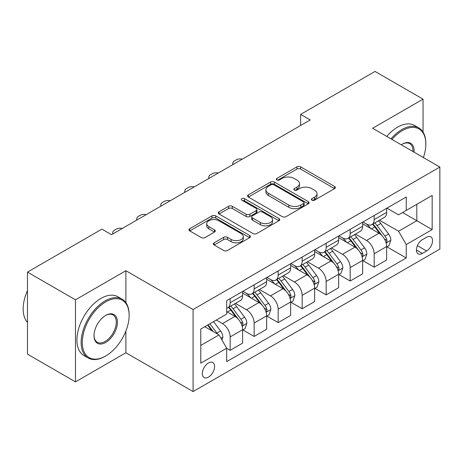 <?xml version="1.0" encoding="UTF-8"?>
<svg xmlns="http://www.w3.org/2000/svg" width="463" height="463" viewBox="0 0 463 463"><rect width="100%" height="100%" fill="white"/><g stroke="black" fill="none" stroke-linecap="round" stroke-linejoin="round"><path stroke-width="0.69" d="M311.917 200.184A1.864 1.076 0 0 0 314.556 200.184L334.581 188.62A2.668 1.539 0 0 0 335.362 187.532A2.668 1.539 0 0 0 334.581 186.444L300.655 166.859A2.668 1.539 0 0 0 296.887 166.859L276.857 178.417A1.864 1.076 0 0 0 276.313 179.181A1.864 1.076 0 0 0 276.857 179.945A1.864 1.076 0 0 0 279.496 179.945L282.089 178.446A8.531 4.925 0 0 1 294.15 178.446L296.98 180.078A8.531 4.925 0 0 1 299.48 183.562A8.531 4.925 0 0 1 296.98 187.046L294.387 188.539A1.864 1.076 0 0 0 293.843 189.303A1.864 1.076 0 0 0 294.387 190.061A1.864 1.076 0 0 0 297.026 190.061L299.619 188.568A8.531 4.925 0 0 1 311.68 188.568L314.51 190.2A8.531 4.925 0 0 1 317.01 193.684A8.531 4.925 0 0 1 314.51 197.163L311.917 198.662A1.864 1.076 0 0 0 311.373 199.42A1.864 1.076 0 0 0 311.917 200.184L311.917 198.662M208.454 377.148A8.693 5.018 120 0 0 214.132 369.491A8.693 5.018 120 0 0 212.801 362.529A8.693 5.018 120 0 0 208.454 362.957A8.693 5.018 120 0 0 202.782 370.62A8.693 5.018 120 0 0 204.114 377.582A8.693 5.018 120 0 0 208.454 377.148M214.137 242.815A2.668 1.539 0 0 0 213.356 243.903A2.668 1.539 0 0 0 214.137 244.991L223.658 250.489A2.668 1.539 0 0 0 227.426 250.489L249.667 237.646A2.668 1.539 0 0 0 250.448 236.558A2.668 1.539 0 0 0 249.667 235.47L215.741 215.88A2.668 1.539 0 0 0 211.973 215.88L189.732 228.722A2.668 1.539 0 0 0 188.95 229.81A2.668 1.539 0 0 0 189.732 230.898L201.226 237.536A2.668 1.539 0 0 0 204.999 237.536L214.514 232.044A2.668 1.539 0 0 0 215.295 230.956A2.668 1.539 0 0 0 214.514 229.868L208.813 226.575A7.13 4.115 0 0 1 206.724 223.664A7.13 4.115 0 0 1 211.128 219.861A7.13 4.115 0 0 1 218.901 220.753L241.235 233.647A7.13 4.115 0 0 1 243.324 236.558A7.13 4.115 0 0 1 238.92 240.361A7.13 4.115 0 0 1 231.153 239.469L227.426 237.322A2.668 1.539 0 0 0 223.658 237.322L214.137 242.815L214.137 244.991M125.884 270.716L75.475 299.821L27.473 272.105L27.473 354.149L75.475 381.865L125.884 352.76L193.094 391.565L193.094 309.521L125.884 270.716L125.884 302.663M423.049 132.094L423.049 99.151L372.64 128.257L439.85 167.056L193.094 309.521M423.049 99.151L375.042 71.435L300.632 114.396L300.632 125.485M27.473 272.105L101.883 229.144L111.485 234.689L310.233 119.94L300.632 114.396M282.28 216.643A2.668 1.539 0 0 0 286.047 216.643L308.289 203.801A2.668 1.539 0 0 0 309.07 202.713A2.668 1.539 0 0 0 308.289 201.625L274.362 182.04A2.668 1.539 0 0 0 270.589 182.04L248.347 194.877A2.668 1.539 0 0 0 247.572 195.965A2.668 1.539 0 0 0 248.347 197.053L282.28 216.643M242.595 200.589A1.864 1.076 0 0 1 244.487 200.849L244.487 198.633L278.981 218.548A2.668 1.539 0 0 1 279.762 219.636A2.668 1.539 0 0 1 278.981 220.724L256.739 233.566A2.668 1.539 0 0 1 252.966 233.566L219.04 213.975L219.04 211.799A2.668 1.539 0 0 0 218.258 212.887A2.668 1.539 0 0 0 219.04 213.975M219.04 211.799L228.56 206.307A2.668 1.539 0 0 1 232.328 206.307L246.09 214.247A2.668 1.539 0 0 0 249.858 214.247L256.172 210.601A2.668 1.539 0 0 0 256.953 209.513A2.668 1.539 0 0 0 256.172 208.425L241.848 200.155A1.864 1.076 0 0 1 241.298 199.397A1.864 1.076 0 0 1 242.45 198.401A1.864 1.076 0 0 1 244.487 198.633M426.602 237.235L422.378 239.678A8.421 4.862 120 0 0 416.874 247.097A8.421 4.862 120 0 0 418.164 253.84A8.421 4.862 120 0 0 422.378 253.423L426.602 250.987A8.421 4.862 120 0 0 432.101 243.567A8.421 4.862 120 0 0 430.81 236.819A8.421 4.862 120 0 0 426.602 237.235M193.094 391.565L439.85 249.1L439.85 167.056M386.946 208.136L398.562 214.844L406.248 210.41L406.248 196.995L226.702 300.655L226.702 314.064L200.774 329.037L200.774 363.183L226.702 348.217L226.702 361.632L406.248 257.972L406.248 244.557L398.562 231.251L379.469 220.226M406.248 210.41L432.17 195.438L432.17 229.59L406.248 244.557M75.475 299.821L75.475 381.865M402.596 212.517L416.804 220.718L416.804 204.31L432.17 195.438M398.562 231.251L416.804 220.718L432.17 229.59M200.774 345.444L219.016 334.911L204.808 326.704M226.702 348.326L230.157 350.323L230.157 336.908A10.863 6.274 -120 0 0 222.477 323.602L216.331 320.055M230.157 350.323L242.635 343.118L242.635 329.702A10.863 6.274 -120 0 0 234.955 316.397L226.702 311.628M242.925 329.98L254.158 336.462L254.158 323.047A10.863 6.274 -120 0 0 246.478 309.741L235.447 303.375M254.158 336.462L266.642 329.257L266.642 315.841A10.863 6.274 -120 0 0 258.962 302.536L242.635 293.114M266.931 316.119L278.165 322.607L278.165 309.191A10.863 6.274 -120 0 0 270.479 295.886L259.454 289.52M278.165 322.607L290.642 315.396L290.642 301.986A10.863 6.274 -120 0 0 282.962 288.68L266.642 279.258M290.932 302.258L302.165 308.746L302.165 295.33A10.863 6.274 -120 0 0 294.485 282.025L283.454 275.659M302.165 308.746L314.649 301.54L314.649 288.125A10.863 6.274 -120 0 0 306.969 274.819L290.642 265.397M314.938 288.403L326.172 294.89L326.172 281.475A10.863 6.274 -120 0 0 318.486 268.17L307.461 261.803M326.172 294.89L338.65 287.679L338.65 274.27A10.863 6.274 -120 0 0 330.97 260.964L314.649 251.536M338.939 274.542L350.173 281.029L350.173 267.614A10.863 6.274 -120 0 0 342.493 254.309L331.462 247.942M350.173 281.029L362.656 273.824L362.656 260.409A10.863 6.274 -120 0 0 354.976 247.103L338.65 237.681M362.946 260.686L374.179 267.174L374.179 253.759A10.863 6.274 -120 0 0 366.493 240.453L355.468 234.087M374.179 267.174L386.657 259.963L386.657 246.547A10.863 6.274 -120 0 0 378.977 233.248L362.656 223.82M362.94 221.991L366.493 224.046A10.863 6.274 -120 0 0 371.928 224.584A10.863 6.274 -120 0 0 374.179 219.607L374.179 215.509M338.939 235.852L342.493 237.901A10.863 6.274 -120 0 0 347.921 238.439A10.863 6.274 -120 0 0 350.173 233.468L350.173 229.364M314.938 249.707L318.486 251.762A10.863 6.274 -120 0 0 323.921 252.3A10.863 6.274 -120 0 0 326.172 247.323L326.172 243.225M290.932 263.569L294.485 265.617A10.863 6.274 -120 0 0 299.914 266.156A10.863 6.274 -120 0 0 302.165 261.184L302.165 257.081M266.931 277.424L270.479 279.478A10.863 6.274 -120 0 0 275.913 280.017A10.863 6.274 -120 0 0 278.165 275.045L278.165 270.942M242.925 291.285L246.478 293.334A10.863 6.274 -120 0 0 251.907 293.872A10.863 6.274 -120 0 0 254.158 288.9L254.158 284.797M386.946 246.825L406.248 257.972M371.928 224.584L384.406 217.379A10.863 6.274 -120 0 0 386.657 212.401L386.657 208.304M347.921 238.439L360.405 231.234A10.863 6.274 -120 0 0 362.656 226.262L362.656 222.159M323.921 252.3L336.404 245.095A10.863 6.274 -120 0 0 338.65 240.118L338.65 236.02M299.914 266.156L312.398 258.95A10.863 6.274 -120 0 0 314.649 253.979L314.649 249.875M275.913 280.017L288.397 272.811A10.863 6.274 -120 0 0 290.642 267.834L290.642 263.736M251.907 293.872L264.39 286.666A10.863 6.274 -120 0 0 266.642 281.695L266.642 277.592M226.702 308.173A10.863 6.274 -120 0 0 227.906 307.733L240.39 300.528A10.863 6.274 -120 0 0 242.635 295.55L242.635 291.453M227.906 307.733A10.863 6.274 -120 0 0 230.157 302.761L230.157 298.658M219.016 334.911L226.702 348.217M125.884 352.76L125.884 331.057M312.664 200.45L314.51 199.379A8.531 4.925 0 0 0 317.01 195.901L317.01 193.684M299.48 183.562L299.48 185.779A8.531 4.925 0 0 1 296.98 189.263L295.134 190.328M334.546 188.644L300.655 169.076A2.668 1.539 0 0 0 296.887 169.076L277.603 180.205M308.254 203.824L274.362 184.257A2.668 1.539 0 0 0 270.589 184.257L248.388 197.076M303.578 203.477A1.864 1.076 0 0 0 304.122 202.713A1.864 1.076 0 0 0 303.578 201.955L273.795 184.76A1.864 1.076 0 0 0 271.156 184.76L268.424 186.334A8.531 4.925 0 0 0 265.924 189.818A8.531 4.925 0 0 0 268.424 193.303L288.779 205.051A8.531 4.925 0 0 0 300.846 205.051L303.578 203.477L303.578 205.694A1.864 1.076 0 0 0 304.122 204.93L304.122 202.713M265.924 189.818L265.924 192.035A8.531 4.925 0 0 0 268.424 195.519L268.424 193.303M303.578 205.694L300.846 207.274A8.531 4.925 0 0 1 288.779 207.274L268.424 195.519M219.074 213.999L228.56 208.524L228.56 206.307M256.953 209.513L256.953 211.736A2.668 1.539 0 0 1 256.172 212.824L249.858 216.464A2.668 1.539 0 0 1 246.09 216.464L232.328 208.524A2.668 1.539 0 0 0 228.56 208.524M244.487 200.849L278.946 220.747M260.368 222.495A7.13 4.115 0 0 0 268.135 223.386A7.13 4.115 0 0 0 272.539 219.584A7.13 4.115 0 0 0 270.45 216.672L262.579 212.129A2.668 1.539 0 0 0 258.811 212.129L252.497 215.775A2.668 1.539 0 0 0 251.716 216.863A2.668 1.539 0 0 0 252.497 217.951L260.368 222.495L260.368 224.711A7.13 4.115 0 0 0 268.135 225.603A7.13 4.115 0 0 0 272.539 221.8L272.539 219.584M251.716 216.863L251.716 219.08A2.668 1.539 0 0 0 252.497 220.168L252.497 217.951M260.368 224.711L252.497 220.168M243.324 236.558L243.324 238.775A7.13 4.115 0 0 1 238.92 242.577A7.13 4.115 0 0 1 231.153 241.686L227.426 239.539A2.668 1.539 0 0 0 223.658 239.539L214.172 245.014M206.724 223.664L206.724 225.88A7.13 4.115 0 0 0 208.813 228.791L208.813 226.575M214.479 232.061L208.813 228.791M249.632 237.669L215.741 218.102A2.668 1.539 0 0 0 211.973 218.102L189.766 230.921M386.657 246.993L388.961 245.662L390.882 240.118A7.194 4.155 -120 0 0 388.584 233.994L380.742 223.519A20.777 11.992 -120 0 0 378.474 220.805M370.672 228.45A20.777 11.992 -120 0 0 366.418 223.999M386.003 242.589L386.842 241.68L386.999 240.424A7.194 4.155 -120 0 0 384.938 236.095L377.09 225.626A20.777 11.992 -120 0 0 374.822 222.911M372.889 224.028A17.247 9.954 60 0 1 375.719 227.246L382.363 236.107M372.518 224.242A20.777 11.992 60 0 1 374.787 226.957L380.001 233.919M242.259 159.185A5.429 3.137 -0 0 0 236.298 159.851L234.382 160.962A5.429 3.137 -0 0 0 232.791 163.179A5.429 3.137 -0 0 0 233.219 164.4M362.656 260.854L364.96 259.523L366.881 253.979A7.194 4.155 -120 0 0 364.584 247.85L356.736 237.374A20.777 11.992 -120 0 0 354.467 234.66M346.665 242.305A20.777 11.992 -120 0 0 342.412 237.855M361.997 256.444L362.836 255.541L362.992 254.285A7.194 4.155 -120 0 0 360.932 249.956L353.09 239.481A20.777 11.992 -120 0 0 350.821 236.767M348.888 237.884A17.247 9.954 60 0 1 351.718 241.101L358.356 249.968M348.517 238.098A20.777 11.992 60 0 1 350.78 240.812L356.001 247.774M218.258 173.04A5.429 3.137 -0 0 0 212.297 173.712L210.376 174.817A5.429 3.137 -0 0 0 208.784 177.04A5.429 3.137 -0 0 0 209.218 178.261M338.65 274.709L340.953 273.378L342.875 267.834A7.194 4.155 -120 0 0 340.577 261.711L332.735 251.235A20.777 11.992 -120 0 0 330.466 248.521M322.665 256.166A20.777 11.992 -120 0 0 318.411 251.716M337.996 270.305L338.835 269.397L338.991 268.141A7.194 4.155 -120 0 0 336.931 263.817L329.083 253.342A20.777 11.992 -120 0 0 326.814 250.628M324.881 251.745A17.247 9.954 60 0 1 327.717 254.963L334.355 263.823M324.511 251.959A20.777 11.992 60 0 1 326.78 254.673L331.994 261.636M194.252 186.902A5.429 3.137 -0 0 0 188.296 187.567L186.375 188.678A5.429 3.137 -0 0 0 184.783 190.895A5.429 3.137 -0 0 0 185.212 192.122M314.649 288.571L316.952 287.239L318.874 281.695A7.194 4.155 -120 0 0 316.576 275.566L308.728 265.091A20.777 11.992 -120 0 0 306.46 262.376M298.658 270.022A20.777 11.992 -120 0 0 294.404 265.571M313.995 284.16L314.828 283.258L314.985 282.002A7.194 4.155 -120 0 0 312.924 277.673L305.082 267.197A20.777 11.992 -120 0 0 302.814 264.483M300.881 265.6A17.247 9.954 60 0 1 303.711 268.818L310.349 277.684M300.51 265.814A20.777 11.992 60 0 1 302.779 268.528L307.993 275.491M170.251 200.757A5.429 3.137 -0 0 0 164.29 201.428L162.368 202.539A5.429 3.137 -0 0 0 160.777 204.756A5.429 3.137 -0 0 0 161.211 205.977M290.642 302.426L292.952 301.095L294.867 295.55A7.194 4.155 -120 0 0 292.57 289.427L284.728 278.952A20.777 11.992 -120 0 0 282.459 276.237M274.657 283.883A20.777 11.992 -120 0 0 270.404 279.432M289.988 298.022L290.828 297.113L290.984 295.857A7.194 4.155 -120 0 0 288.924 291.534L281.076 281.058A20.777 11.992 -120 0 0 278.813 278.344M276.88 279.461A17.247 9.954 60 0 1 279.71 282.679L286.348 291.54M276.504 279.675A20.777 11.992 60 0 1 278.772 282.389L283.987 289.352M146.244 214.618A5.429 3.137 -0 0 0 140.289 215.283L138.368 216.395A5.429 3.137 -0 0 0 136.776 218.611A5.429 3.137 -0 0 0 137.204 219.838M423.385 157.553A33.133 19.128 120 0 0 425.833 144.109A33.133 19.128 120 0 0 402.405 130.583A33.133 19.128 120 0 0 391.982 139.421M390.98 138.842A33.944 19.596 -60 0 1 401.826 129.588A33.944 19.596 -60 0 1 418.801 127.904A33.944 19.596 -60 0 1 425.833 143.443L425.833 144.109M401.305 144.803A16.564 9.567 -60 0 1 402.405 144.109L402.405 144.109A16.564 9.567 -60 0 1 414.067 152.171M386.755 136.406A33.944 19.596 -60 0 1 397.601 127.146A33.944 19.596 -60 0 1 414.576 125.467L418.801 127.904M412.95 151.528A15.754 9.092 120 0 0 409.703 143.663A15.754 9.092 120 0 0 402.115 144.282M105.147 356.307L105.72 355.978A33.133 19.128 120 0 0 129.148 315.396A33.133 19.128 120 0 0 105.72 301.87A33.133 19.128 120 0 0 82.292 342.452A33.133 19.128 120 0 0 105.72 355.978L105.147 356.307A33.944 19.596 -60 0 1 88.173 357.992A33.944 19.596 -60 0 1 82.97 330.79A33.944 19.596 -60 0 1 105.147 300.875A33.944 19.596 -60 0 1 122.116 299.191A33.944 19.596 -60 0 1 129.148 314.73L129.148 315.396M105.72 342.452A16.564 9.567 -60 0 1 94.006 335.687A16.564 9.567 -60 0 1 105.72 315.396L105.72 315.396A16.564 9.567 -60 0 1 117.434 322.161A16.564 9.567 -60 0 1 105.72 342.452M94.012 335.345A15.754 9.092 120 0 0 97.271 342.232A15.754 9.092 120 0 0 105.147 341.451A15.754 9.092 120 0 0 115.437 327.572A15.754 9.092 120 0 0 113.024 314.95A15.754 9.092 120 0 0 105.431 315.569M88.173 357.992L83.948 355.549A33.944 19.596 -60 0 1 78.745 328.348A33.944 19.596 -60 0 1 100.922 298.432A33.944 19.596 -60 0 1 117.891 296.754L122.116 299.191M27.473 322.335A33.944 19.596 -60 0 1 27.473 290.608M266.642 316.287L268.945 314.956L270.867 309.411A7.194 4.155 -120 0 0 268.569 303.282L260.721 292.807A20.777 11.992 -120 0 0 258.452 290.093M250.651 297.744A20.777 11.992 -120 0 0 246.397 293.287M265.988 311.877L266.821 310.974L266.977 309.718A7.194 4.155 -120 0 0 264.917 305.389L257.075 294.914A20.777 11.992 -120 0 0 254.806 292.199M252.873 293.316A17.247 9.954 60 0 1 255.703 296.534L262.342 305.401M252.503 293.53A20.777 11.992 60 0 1 254.772 296.245L259.986 303.207M122.244 228.473A5.429 3.137 -0 0 0 116.282 229.144L114.361 230.256A5.429 3.137 -0 0 0 112.769 232.472A5.429 3.137 -0 0 0 113.203 233.693M242.635 330.142L244.944 328.811L246.86 323.267A7.194 4.155 -120 0 0 244.562 317.143L236.72 306.668A20.777 11.992 -120 0 0 234.452 303.954M241.981 325.738L242.82 324.829L242.977 323.573A7.194 4.155 -120 0 0 240.916 319.25L233.068 308.775A20.777 11.992 -120 0 0 230.805 306.06M228.872 307.177A17.247 9.954 60 0 1 231.703 310.395L238.341 319.256M228.496 307.391A20.777 11.992 60 0 1 230.765 310.106L235.98 317.068M221.899 339.9L222.859 337.128A7.194 4.155 -120 0 0 220.562 330.999L213.559 321.652M217.569 334.072A7.194 4.155 -120 0 0 216.916 333.105L209.913 323.759M208.107 324.8L213.142 331.514M207.609 325.09L211.875 330.785M222.477 323.602L234.955 316.397M246.478 309.741L258.962 302.536M270.479 295.886L282.962 288.68M294.485 282.025L306.969 274.819M318.486 268.17L330.97 260.964M342.493 254.309L354.976 247.103M366.493 240.453L378.977 233.248M374.179 219.607L386.657 212.401M374.179 253.759L386.657 246.547M350.173 267.614L362.656 260.409M350.173 233.468L362.656 226.262M326.172 281.475L338.65 274.27M326.172 247.323L338.65 240.118M302.165 295.33L314.649 288.125M302.165 261.184L314.649 253.979M278.165 309.191L290.642 301.986M278.165 275.045L290.642 267.834M254.158 323.047L266.642 315.841M254.158 288.9L266.642 281.695M230.157 336.908L242.635 329.702M230.157 302.761L242.635 295.55M417.394 245.668L426.602 250.987M416.422 249.985L422.378 253.423M314.51 199.379L314.51 197.163M294.387 190.061L294.387 188.539M296.98 189.263L296.98 187.046M276.857 179.945L276.857 178.417M296.887 169.076L296.887 166.859M300.655 169.076L300.655 166.859M334.581 188.62L334.581 186.444M248.347 197.053L248.347 194.877M270.589 184.257L270.589 182.04M274.362 184.257L274.362 182.04M308.289 203.801L308.289 201.625M288.779 207.274L288.779 205.051M300.846 207.274L300.846 205.051M232.328 208.524L232.328 206.307M246.09 216.464L246.09 214.247M249.858 216.464L249.858 214.247M256.172 212.824L256.172 210.601M278.981 220.724L278.981 218.548M223.658 239.539L223.658 237.322M227.426 239.539L227.426 237.322M231.153 241.686L231.153 239.469M214.514 232.044L214.514 229.868M189.732 230.898L189.732 228.722M211.973 218.102L211.973 215.88M215.741 218.102L215.741 215.88M249.667 237.646L249.667 235.47M386.119 242.982L390.836 240.256M377.09 225.626L380.742 223.519M371.436 228.89L374.787 226.957M384.938 236.095L388.584 233.994M384.365 238.908L386.999 240.424M362.118 256.838L366.829 254.118M353.09 239.481L356.736 237.374M347.429 242.751L350.78 240.812M360.932 249.956L364.584 247.85M360.364 252.769L362.992 254.285M338.112 270.699L342.828 267.973M329.083 253.342L332.735 251.235M323.429 256.606L326.78 254.673M336.931 263.817L340.577 261.711M336.358 266.624L338.991 268.141M314.111 284.554L318.822 281.834M305.082 267.197L308.728 265.091M299.422 270.467L302.779 268.528M312.924 277.673L316.576 275.566M312.357 280.485L314.985 282.002M290.104 298.415L294.821 295.689M281.076 281.058L284.728 278.952M275.421 284.323L278.772 282.389M288.924 291.534L292.57 289.427M288.351 294.341L290.984 295.857M266.103 312.27L270.82 309.55M257.075 294.914L260.721 292.807M251.415 298.184L254.772 296.245M264.917 305.389L268.569 303.282M264.35 308.202L266.977 309.718M242.103 326.131L246.814 323.405M233.068 308.775L236.72 306.668M227.414 312.039L230.765 310.106M240.916 319.25L244.562 317.143M240.349 322.057L242.977 323.573M220.984 338.32L222.813 337.267M216.916 333.105L220.562 330.999M232.791 163.179L232.791 164.649M208.784 177.04L208.784 178.51M184.783 190.895L184.783 192.365M160.777 204.756L160.777 206.226M136.776 218.611L136.776 220.081M112.769 232.472L112.769 233.942"/></g></svg>
